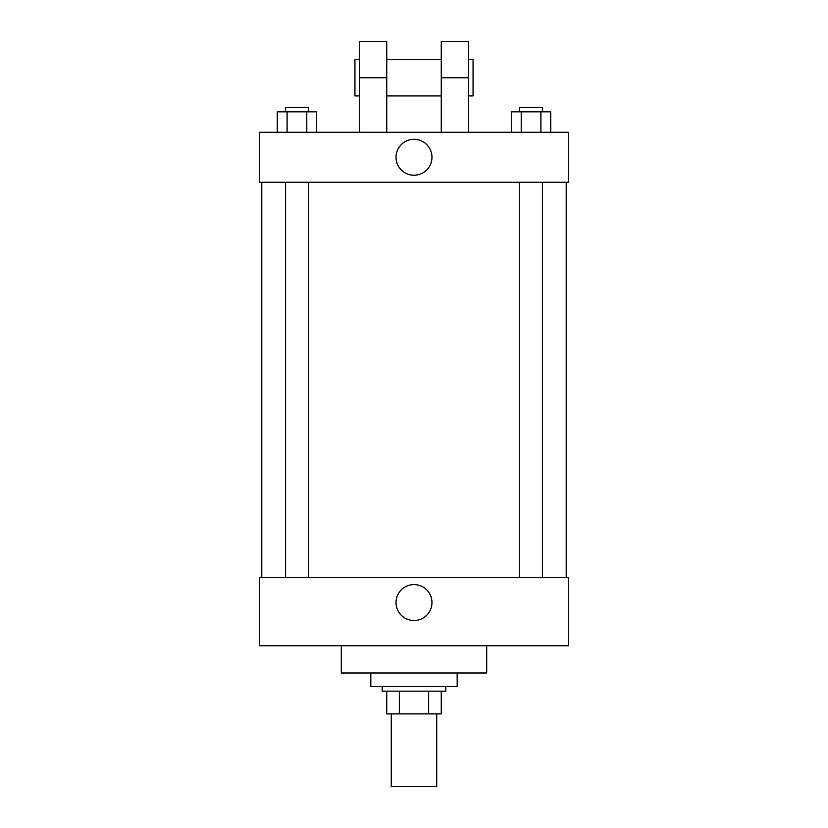 <?xml version="1.0" encoding="UTF-8"?>
<svg xmlns="http://www.w3.org/2000/svg" width="828" height="828" viewBox="0 0 828 828"><rect width="100%" height="100%" fill="white"/><g stroke="black" fill="none" stroke-linecap="round" stroke-linejoin="round"><path stroke-width="1.24" d="M391.282 713.902L391.282 786.6L436.718 786.6L436.718 713.902M428.656 691.173L428.656 713.902L386.738 713.902L386.738 691.173M428.656 713.902L441.262 713.902L441.262 691.173L441.262 713.902M445.806 686.629L445.806 691.173L382.194 691.173L382.194 686.629M399.344 691.173L399.344 713.902M370.83 672.998L370.83 686.629L457.17 686.629L457.17 672.998M341.302 645.736L341.302 672.998L486.698 672.998L486.698 645.736M568.494 645.736L259.506 645.736L259.506 577.582L568.494 577.582L568.494 645.736M396.022 602.577A17.978 17.978 0 0 1 422.984 587.011A17.978 17.978 0 0 1 422.984 618.133A17.978 17.978 0 0 1 396.022 602.577M568.494 182.263L259.506 182.263L259.506 132.273L568.494 132.273L568.494 182.263L259.506 182.263M550.723 132.273L550.723 111.832L511.373 111.832L511.373 132.273M540.891 111.832L540.891 132.273M521.216 111.832L521.216 132.273M519.694 111.832L519.694 107.288L542.412 107.288L542.412 111.832M316.627 132.273L316.627 111.832L277.276 111.832L277.276 132.273M306.784 111.832L306.784 132.273M287.109 111.832L287.109 132.273M285.588 111.832L285.588 107.288L308.306 107.288L308.306 111.832M396.022 157.268A17.978 17.978 0 0 1 422.984 141.702A17.978 17.978 0 0 1 422.984 172.835A17.978 17.978 0 0 1 396.022 157.268M441.262 132.273L441.262 77.749L468.524 77.749L468.524 41.4L441.262 41.4L441.262 77.749M441.262 59.575L386.738 59.575M359.476 132.273L359.476 77.749L386.738 77.749L386.738 132.273M386.738 77.749L386.738 41.4L359.476 41.4L359.476 77.749M468.524 132.273L468.524 77.749M468.524 95.924L473.067 95.924L473.067 59.575L468.524 59.575M359.476 59.575L354.933 59.575L354.933 95.924L359.476 95.924M261.783 182.263L261.783 577.582M566.217 182.263L566.217 577.582M542.412 577.582L542.412 182.263M519.694 577.582L519.694 182.263M285.588 182.263L285.588 577.582M308.306 182.263L308.306 577.582M441.262 95.924L386.738 95.924"/></g></svg>

